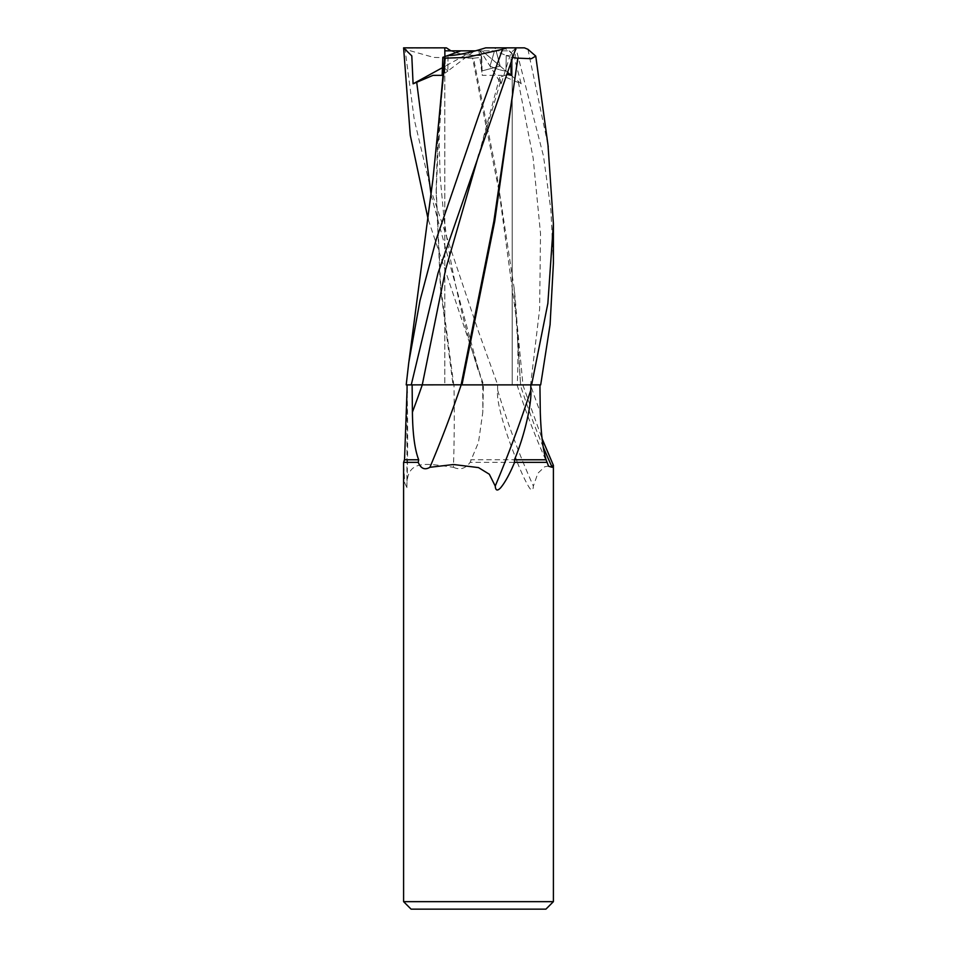 <?xml version="1.0" encoding="UTF-8"?>
<svg xmlns="http://www.w3.org/2000/svg" width="957" height="957" viewBox="0 0 957 957"><rect width="100%" height="100%" fill="white"/><g stroke="black" fill="none" stroke-linecap="round" stroke-linejoin="round"><path stroke-width="0.72" stroke-dasharray="4.79 3.59" d="M553.397 263.331L550.933 210.456L543.516 156.242L515.847 47.85L514.854 59.836L521.206 83.809L501.528 75.352L482.256 75.328L481.694 57.324L473.5 58.198L496.504 172.762L514.017 287.339C517.677 319.267 518.742 351.757 517.247 384.798L530.549 384.881A748.123 730.873 -44.2 0 0 540.286 412.168M472.555 58.15L433.832 57.444L405.05 49.297L414.225 119.362L430.865 189.845L478.5 331.553L497.688 384.881L522.977 384.822L483.548 384.881L522.977 384.881L520.512 384.881L517.39 326.576L499.159 191.95L472.543 58.15M437.947 130.451L436.177 188.601L440.746 286.705L453.762 384.81L483.775 384.881L453.774 384.881M478.5 384.786L512.198 384.786L478.5 384.786M480.031 50.841L450.95 50.841C457.829 53.843 467.016 55.386 478.5 55.482L481.215 55.458L481.67 71.009L500.164 66.093L496.145 50.841L478.907 50.841L480.031 50.841L481.694 57.324M509.088 50.841L512.198 54.023C512.151 55.135 510.153 55.614 506.229 55.458L505.978 71.009C501.887 70.674 496.563 69.036 490.02 66.093L494.554 50.841L509.088 50.841L496.145 50.841M475.462 50.841L494.554 50.841L480.39 50.841L482.053 50.841L505.978 71.009L506.241 55.458L494.554 50.841L482.053 50.841M545.909 909.15L411.091 909.15M553.397 901.661L403.603 901.661M497.58 384.881L497.688 390.289C495.786 400.54 505.416 432.875 516.505 459.779L517.282 462.351L470.126 462.351L478.5 442.313L482.807 412.168L483.452 384.881M517.282 462.351C522.008 474.014 526.039 482.495 529.4 487.795C531.817 491.228 533.133 490.642 533.36 486.06L537.882 473.248L544.677 466.777L553.337 465.09M516.505 459.779L470.712 459.779M407.12 392.884A790.865 284.265 80.6 0 1 406.916 486.06C406.809 459.384 425.075 463.32 453.451 467.291A761.341 273.654 80.6 0 0 453.989 384.881L483.596 384.881L428.126 219.189M453.451 467.291C459.946 470.306 465.497 468.655 470.126 462.351M431.117 194.989L482.651 384.858L497.688 384.881M453.989 384.881L411.307 384.881M404.536 457.243L403.615 462.351L404.739 483.046L406.892 487.627L406.916 486.06M543.289 447.122A761.341 743.78 -44.2 0 1 520.333 384.881L530.549 384.881M497.688 390.289A790.865 772.634 -44.2 0 0 533.36 486.06M539.927 384.881L535.13 384.881L539.927 384.881M439.61 111.215L436.177 193.242L440.423 287.794L453.02 384.81L411.725 384.858L453.032 384.881M423.078 384.846L449.634 384.798M478.907 50.841L482.256 75.328M521.206 83.809L482.065 50.841M448.043 55.458L447.864 71.009L444.802 68.306L444.909 56.571L445.304 66.093L473.045 50.841L474.528 50.841L447.864 71.009L448.055 55.458M524.424 47.85L495.307 47.85L500.164 66.093L481.658 71.009L481.215 55.458L478.5 55.482C467.016 55.386 457.829 53.843 450.95 50.841L444.814 50.841M510.966 63.353L510.978 57.324L506.241 55.458C510.153 55.614 512.151 55.135 512.198 54.023C512.079 52.575 509.148 50.518 503.394 47.85L516.05 47.85L510.906 52.85L501.205 83.809L480.39 50.841M474.528 50.841L473.045 50.841M442.493 67.636L445.304 66.093L444.802 68.306L447.864 71.009L442.146 75.328M527.929 49.297L548.002 145.165M510.978 57.324L512.904 57.516M501.205 83.809L499.686 77.338L507.234 74.479M514.017 287.339L520.608 384.81L540.681 384.881M473.5 58.198L472.1 58.138M446.381 47.85L403.603 48.173M404.297 47.85L405.05 49.297M503.394 47.85L495.307 47.85M516.05 47.85L495.403 47.85L490.02 66.093C496.563 69.036 501.887 70.674 505.978 71.009L507.868 72.6M485.737 47.85L495.403 47.85M482.699 384.881A748.123 268.905 80.6 0 1 482.807 412.168M518.359 82.015L533.097 157.726L540.514 233.436L539.628 309.147L530.585 384.881M478.069 369.928L478.069 369.94C462.075 319.207 450.699 268.486 443.916 217.777L440.112 176.124L439.096 138.717L442.983 71.751M500.463 82.015L478.919 154.244L499.686 77.338M512.198 384.786L518.814 384.798L512.198 384.786L512.198 54.023L512.198 384.786M407.096 391.437L406.892 487.627M517.055 384.881C525.967 412.646 536.482 439.777 548.588 466.25M522.833 384.881L542.069 438.605M517.39 326.576L522.977 384.881M444.802 68.306L444.802 384.786L411.725 384.858L444.802 384.786L444.802 68.306M408.795 362.464L408.974 361.1M436.177 193.242L436.177 188.601"/><path stroke-width="1.44" d="M548.002 145.165L553.397 223.782L547.859 303.417L531.602 384.881L461.705 384.881M403.603 901.661L411.091 909.15L545.909 909.15L553.397 901.661L403.603 901.661L403.603 462.351L418.233 462.351L418.699 459.779C414.776 449.73 412.67 433.856 412.407 412.168L412.12 384.881L411.307 384.881L423.078 384.846M542.069 438.605L553.397 465.353L552.153 467.291L548.588 466.25L546.088 459.779C542.954 449.718 541.016 433.856 540.286 412.168L539.927 384.881M530.836 384.881L530.764 390.289C532.032 400.54 525.728 432.875 514.435 459.779L514.591 462.351L547.141 462.351M514.591 462.351C509.698 474.014 505.045 482.495 500.631 487.795C497.401 491.228 495.594 490.642 495.236 486.06L489.314 474.229L478.5 467.602L453.606 464.516L429.896 467.291C424.788 470.306 420.901 468.655 418.233 462.351M407.072 384.881L407.048 390.289A790.865 284.265 80.6 0 1 407.12 392.884M407.048 390.289L404.536 459.779L418.699 459.779M461.178 384.881A761.341 470.126 -78.8 0 1 429.896 467.291M530.764 390.289A790.865 488.357 -78.8 0 1 495.236 486.06M412.12 384.881L462.363 384.81L411.259 384.881L438.031 273.104L516.05 47.85L524.424 47.85L527.929 49.297L535.753 56.092L548.217 146.756M543.289 447.122A761.341 743.78 -44.2 0 0 552.153 467.291M449.634 384.798L461.13 384.81L493.824 221.498L517.916 58.138M535.753 56.092L531.35 58.712L517.773 58.15L494.745 221.199L461.968 384.881M475.462 50.841C462.961 54.106 453.833 55.638 448.043 55.458L460.915 50.841L475.462 50.841M450.95 50.841L446.381 47.85L444.802 47.85L444.909 56.571L444.814 50.841L460.915 50.841M514.447 459.779L546.088 459.779M428.126 219.189L410.254 135.152L403.603 47.85L411.797 55.877L413.089 83.809L433.019 75.352L442.146 75.328L442.828 57.324L448.055 55.458C454.515 55.626 464.659 53.807 478.5 50.015L485.737 47.85L516.05 47.85M506.767 47.85L502.521 49.297L478.5 116.144L436.296 239.19L419.979 300.63L408.783 362.452L406.211 384.881L411.259 384.881M442.828 57.324L444.598 58.198L437.947 130.451M408.974 361.1L432.971 178.947L445.184 58.15L466.442 57.444L502.521 49.297M444.598 58.198L445.424 58.138M512.904 57.516L517.39 58.198M507.234 74.479L511.098 75.328L510.966 63.353M531.602 384.881L540.681 384.881L550.084 324.614L553.397 263.331L553.397 223.771M413.089 83.809L442.493 67.636M403.603 47.85L444.802 47.85M507.868 72.6L511.098 75.328M478.919 154.256L445.603 269.551L422.264 384.881A748.123 461.968 -78.8 0 1 412.407 412.168M416.678 82.015L431.117 194.989M553.397 465.353L553.397 901.661M404.536 459.779L403.603 462.351"/></g></svg>
